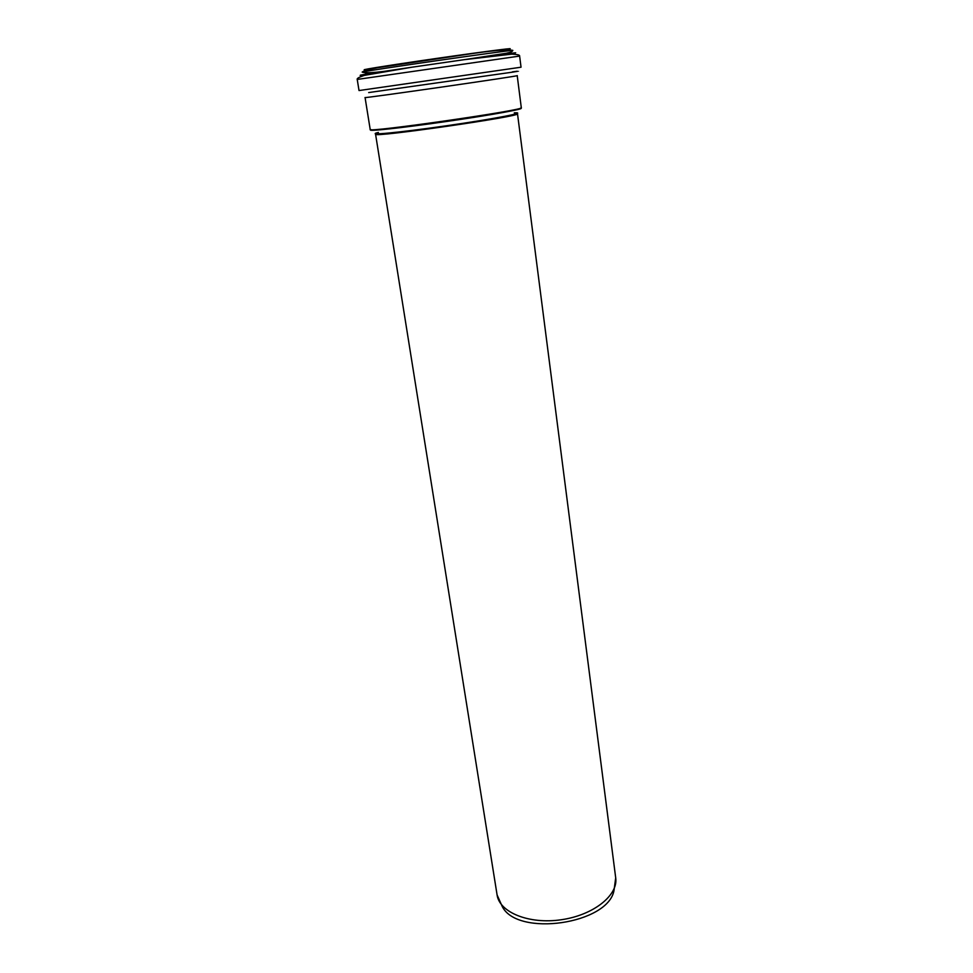<?xml version="1.0" encoding="UTF-8"?>
<svg xmlns="http://www.w3.org/2000/svg" width="973" height="973" viewBox="0 0 973 973"><rect width="100%" height="100%" fill="white"/><g stroke="black" fill="none" stroke-linecap="round" stroke-linejoin="round"><path stroke-width="1.46" d="M614.012 890.392C608.234 924.143 517.32 937.242 502.25 906.495L497.094 894.953C499.441 912.37 529.032 924.508 561.202 919.753C593.408 915.228 618.366 895.233 615.702 877.853L614.012 890.392M514.279 112.844C528.984 112.15 494.758 118.828 446.777 125.724C398.808 132.656 364.097 135.916 378.4 132.425M375.675 133.812L375.566 134.225C371.078 138.008 522.878 116.128 517.502 113.768L615.702 877.853M520.433 108.185C527.013 108.526 491.462 115.021 446.181 121.528C400.9 128.071 364.96 131.878 371.175 129.689M504.16 49.891C524.946 46.388 489.808 50.754 437.072 58.356C384.335 65.957 349.392 71.686 370.336 69.18M512.698 50.62L512.82 50.377C506.824 50.377 367.916 70.397 362.163 72.087C365.775 73.778 382.304 72.16 411.725 67.234C365.702 74.057 350.402 76.551 365.836 74.714M510.034 53.941C525.359 51.338 509.974 53.272 463.902 59.718L411.725 67.234L364.23 75.395C359.001 77.183 356.665 78.533 357.225 79.433L357.225 79.482M519.631 56.081L357.225 79.433L359.025 90.55L521.042 67.21L519.618 56.033C519.898 55.011 517.283 54.379 511.762 54.135L463.902 59.718L505.863 53.333C510.436 52.42 512.747 51.435 512.82 50.377C507.03 49.258 491.706 50.596 466.821 54.379L377.658 67.733C366.712 69.837 364.389 70.615 362.163 72.087M512.345 71.868C520.494 70.798 520.567 70.883 512.564 72.148L368.682 92.569M517.21 75.614C522.756 75.578 359.742 99.064 365.07 97.531L370.202 129.47C365.264 133.143 527.074 109.827 521.297 107.699L517.21 75.614M365.787 70.348L365.167 70.555M375.566 134.225L497.094 894.953M365.58 73.145L365.872 74.97"/></g></svg>
